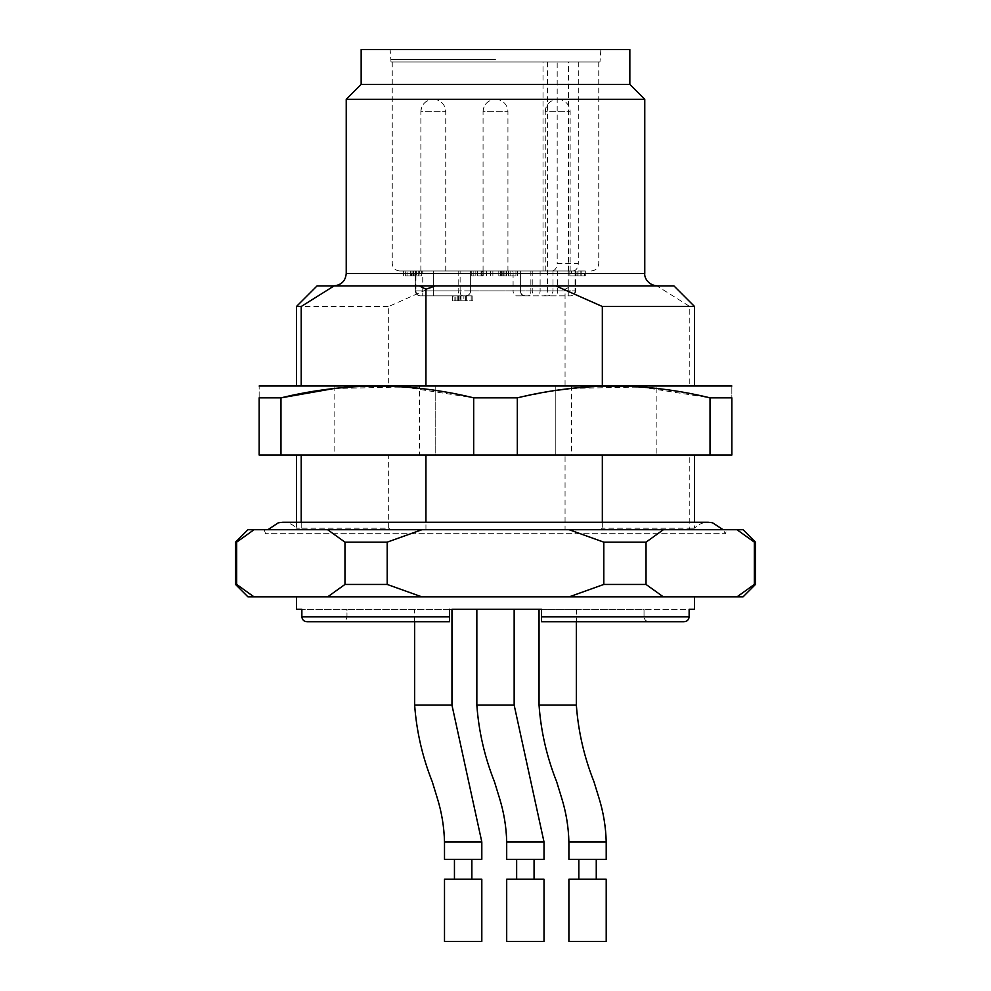 <?xml version="1.0" encoding="UTF-8"?>
<svg xmlns="http://www.w3.org/2000/svg" width="991" height="991" viewBox="0 0 991 991"><rect width="100%" height="100%" fill="white"/><g stroke="black" fill="none" stroke-linecap="round" stroke-linejoin="round"><path stroke-width="0.74" stroke-dasharray="4.96 3.72" d="M302.874 529.714L599.989 529.714L302.874 529.714L301.214 528.215L296.47 528.215L388.67 528.215L388.67 455.067L296.47 455.067L419.391 455.067L419.391 385.412L435.198 385.412L435.198 455.067L419.391 455.067M301.214 528.215L301.214 522.245M565.056 529.714L391.011 529.714L565.056 529.714L565.056 455.067L555.802 455.067L555.802 385.412L435.198 385.412L435.198 455.067L388.67 455.067M317.07 285.891L656.884 285.891L689.786 306.492L689.786 385.412L694.53 385.412L555.802 385.412L555.802 455.067L435.198 455.067L694.53 455.067L689.786 455.067L689.786 528.215L694.53 528.215L602.33 528.215L599.989 529.714M602.33 522.245L602.33 528.215M689.786 385.412L388.67 385.412L388.67 306.492L435.198 285.891M388.67 385.412L296.47 385.412L334.116 385.412L334.116 455.067M296.47 306.492L388.67 306.492M689.786 306.492L694.53 306.492M656.884 285.891L673.93 285.891M555.802 285.891L565.056 289.236L571.609 285.891M495.5 285.891L333.794 285.891L495.5 285.891M361.158 49.55L629.842 49.55M495.5 59.497L391.011 59.497L495.5 59.497M361.158 84.384L629.842 84.384M346.231 99.311L644.769 99.311M425.944 529.714L425.944 522.245M689.786 528.215L688.126 529.714M571.609 385.412L571.609 455.067L565.056 455.067M565.056 385.412L565.056 289.236M689.786 455.067L656.884 455.067L656.884 385.412M391.011 529.714L388.67 528.215M260.398 385.412L730.602 385.412M334.116 385.412L419.391 385.412M656.884 455.067L571.609 455.067M571.609 388.385L640.768 387.01L710.027 397.849L731.841 397.849C731.841 382.216 731.841 382.216 731.841 397.849L731.841 455.067L259.159 455.067L259.159 397.849L280.973 397.849L280.973 455.067M334.116 388.509L403.845 386.973L473.686 397.849L473.686 455.067M259.159 397.849C259.159 382.216 259.159 382.216 259.159 397.849M710.027 397.849L710.027 455.067M473.686 397.849L517.314 397.849L517.314 455.067M517.314 397.849L555.802 390.442M599.989 61.987L391.011 61.987L599.989 61.987L600.856 49.55M495.5 270.964L520.374 270.964L495.5 270.964M453.965 300.83L472.831 300.83L457.235 300.83L463.899 300.83L463.899 295.851L457.235 295.851L472.831 295.851L452.491 295.851L460.691 295.851L460.691 300.83L453.965 300.83L453.965 295.851M454.881 300.83L455.934 300.83L455.934 295.851L454.881 295.851L454.881 300.83L454.869 295.851M466.402 295.851L466.402 300.83L466.402 295.851M461.026 295.851L461.026 300.83M465.559 295.851L465.559 300.83M471.183 295.851L471.183 300.83M472.831 295.851L472.831 300.83M465.832 295.851L465.832 300.83M457.235 295.851L457.235 300.83M458.647 295.851L458.647 300.83M516.608 295.851L570.729 295.851L516.608 295.851A4.98 3.518 90 0 1 513.09 290.871L520.374 290.871A4.98 4.98 0 0 0 525.354 295.851A4.98 4.98 0 0 1 520.374 290.871L470.626 290.871A4.98 4.98 0 0 1 465.646 295.851L462.153 295.851L465.646 295.851A4.98 4.98 0 0 0 470.626 290.871A4.98 4.98 -45 0 1 465.646 295.851A4.98 4.98 0 0 0 470.626 290.871L470.626 270.964L470.626 290.871L568.252 290.871L568.252 295.851M512.842 270.964L502.09 270.964L512.842 270.964L512.842 275.944L502.09 275.944L512.842 275.944M568.252 270.964L568.252 290.871L575.709 290.871L520.374 290.871L520.386 270.964L520.374 290.871L520.374 270.964L460.121 270.964L470.626 270.964L470.626 290.871L460.121 290.871A4.98 2.019 -90 0 0 462.153 295.851A4.98 2.019 90 0 1 460.121 290.871L415.291 290.871L458.176 290.871L433.302 290.871L433.302 295.851L433.302 290.871L422.748 290.871L422.748 295.851L422.748 290.871L415.935 290.871A4.98 4.546 -90 0 0 420.481 295.851L463.156 295.851L420.481 295.851A4.98 4.546 90 0 1 415.935 290.871L513.09 290.871L513.09 270.964L575.709 270.964L520.374 270.964L520.374 290.871A4.98 3.518 -90 0 0 523.905 295.851M506.5 270.964L506.5 275.944M502.09 270.964L502.09 275.944M482.728 275.944L471.766 275.944L482.728 275.944L482.728 270.964L471.766 270.964L482.728 270.964M486.395 275.944L486.556 270.964L486.395 275.944M405.096 275.944L421.683 275.944L411.451 275.944L414.077 275.944L414.077 270.964L411.451 270.964L419.577 270.964L419.577 275.944L415.985 275.944L415.985 270.964L412.045 270.964L421.683 270.964L415.588 270.964L416.381 270.964L416.381 275.944L415.588 275.944L415.588 270.964L403.622 270.964L411.451 270.964L411.451 275.944L405.096 275.944L405.096 270.964M421.683 275.944L421.547 270.964L421.683 275.944M405.951 275.944L407.053 275.944L407.053 270.964L405.951 270.964L405.951 275.944L405.951 270.964M545.261 111.748C545.991 104.191 550.141 100.041 557.698 99.311A12.437 12.437 0 0 0 545.261 111.748L570.135 111.748L545.261 111.748L545.261 270.964L570.135 270.964L545.261 270.964M420.865 111.748C421.596 104.191 425.746 100.041 433.302 99.311A12.437 12.437 0 0 0 420.865 111.748L445.739 111.748L420.865 111.748L420.865 270.964L445.739 270.964L420.865 270.964M483.063 111.748C483.794 104.191 487.944 100.041 495.5 99.311A12.437 12.437 0 0 0 483.063 111.748L507.937 111.748L483.063 111.748L483.063 270.964L507.937 270.964L483.063 270.964M571.584 275.944L585.706 275.944L569.85 275.944L571.584 275.944L571.584 270.964L584.591 270.964L584.591 275.944M501.545 275.944L517.352 275.944L498.807 275.944L504.915 275.944L501.545 275.944L501.545 270.964L517.352 270.964L506.649 270.964L506.649 275.944M482.146 270.964L486.556 270.964L482.146 270.964L482.146 275.944M483.744 270.964L483.744 275.944M490.533 270.964L490.533 275.944L490.533 270.964M473.165 270.964L473.165 275.944M471.766 270.964L471.766 275.944M481.069 270.964L481.069 275.944M475.829 270.964L475.829 275.944M412.045 270.964L412.045 275.944M413.458 270.964L413.458 275.944M413.16 270.964L413.16 275.944M572.959 270.964L399.72 270.964L572.959 270.964C576.18 270.555 577.964 268.065 578.298 263.507L557.19 263.507C556.855 268.053 555.084 270.543 551.851 270.964M470.626 270.964L470.626 290.871L470.626 270.964L513.09 270.964M415.935 270.964L460.121 270.964L415.291 270.964L433.302 270.964L415.291 270.964L415.935 270.964L415.935 290.871L415.935 270.964M433.302 270.964L458.176 270.964L433.302 270.964L433.302 290.871L433.302 270.964M576.997 270.964L576.997 275.944M575.325 270.964L575.325 275.944M580.862 270.964L580.862 275.944M569.85 270.964L569.85 275.944M584.591 270.964L571.584 270.964M585.706 270.964L585.706 275.944M508.544 270.964L508.544 275.944M510.13 270.964L510.13 275.944M508.234 270.964L508.234 275.944M517.352 270.964L517.352 275.944M515.939 270.964L515.939 275.944M500.393 270.964L500.393 275.944M498.807 270.964L498.807 275.944M504.915 270.964L504.915 275.944M506.649 270.964L501.545 270.964M503.279 270.964L503.279 275.944M557.19 61.987L392.25 61.987L598.75 61.987L543.018 61.987L557.19 61.987L557.19 263.507M578.298 61.987L578.298 263.507M726.874 529.714L264.126 529.714L726.874 529.714L725.424 533.691L265.576 533.691L725.424 533.691L723.145 529.714M506.698 941.45L544.009 941.45M444.501 941.45L481.812 941.45M568.896 941.45L606.207 941.45M506.698 879.252L544.009 879.252M444.501 879.252L481.812 879.252M568.896 879.252L606.207 879.252M525.354 879.252L516.645 879.252L525.354 879.252M463.156 879.252L471.865 879.252L463.156 879.252M587.552 879.252L578.843 879.252L587.552 879.252M525.354 859.346L516.645 859.346L525.354 859.346M463.156 859.346L471.865 859.346L463.156 859.346M587.552 859.346L578.843 859.346L587.552 859.346M506.698 859.346L544.009 859.346M444.501 859.346L481.812 859.346M568.896 859.346L606.207 859.346M449.48 621.753L341.771 621.753C344.88 621.518 346.615 619.858 346.974 616.786C346.615 619.846 344.88 621.506 341.771 621.753L449.48 621.753L449.48 616.786L449.48 621.753M694.53 609.316L644.026 609.316L689.129 609.316L689.129 616.786L541.52 616.786L541.52 621.753L649.229 621.753C646.12 621.518 644.385 619.858 644.026 616.786C644.385 619.846 646.12 621.506 649.229 621.753L541.52 621.753L541.52 616.786L644.026 616.786L541.52 616.786L541.52 609.316L644.026 609.316L644.026 616.786L644.026 609.316L541.52 609.316L541.52 616.786L541.52 609.316L576.353 609.316L539.042 609.316M576.353 609.316L576.353 621.753L541.52 621.753M476.844 609.316L514.156 609.316L476.844 609.316M296.47 609.316L301.871 609.316L301.871 616.786L449.48 616.786L346.974 616.786L346.974 609.316L301.871 609.316L346.974 609.316L346.974 616.786L449.48 616.786L449.48 609.316L449.48 616.786L449.48 609.316L346.974 609.316L451.958 609.316M449.48 609.316L541.52 609.316M449.48 596.879L694.53 596.879L449.48 596.879M755.476 542.151L754.337 542.151L754.337 584.442L755.476 584.442M743.039 596.879L421.893 596.879L387.196 584.442L387.196 542.151L344.967 542.151L344.967 584.442L387.196 584.442M754.337 584.442L736.982 596.879M235.524 584.442L236.663 584.442L236.663 542.151L235.524 542.151M421.893 596.879L254.018 596.879L236.663 584.442M254.018 596.879L247.961 596.879M344.967 584.442L327.625 596.879M663.375 596.879L646.033 584.442L646.033 542.151L603.804 542.151L603.804 584.442L569.107 596.879M603.804 584.442L646.033 584.442M646.033 542.151L663.375 529.714L736.982 529.714L754.337 542.151M736.982 529.714L743.039 529.714M236.663 542.151L254.018 529.714L327.625 529.714L344.967 542.151M247.961 529.714L254.018 529.714M387.196 542.151L421.893 529.714L569.107 529.714L603.804 542.151M327.625 529.714L421.893 529.714M569.107 529.714L663.375 529.714M644.769 273.454L346.231 273.454M459.96 295.851L459.96 300.83M452.503 295.851L452.503 300.83L452.491 295.851M557.698 270.964L557.698 295.851M540.107 270.964L540.107 290.871A4.98 3.518 90 0 1 536.589 295.851M547.391 61.987L547.391 290.871A4.98 3.518 90 0 1 543.873 295.851M525.354 295.851C522.307 295.529 520.647 293.869 520.374 290.871L470.626 290.871C470.353 293.869 468.693 295.529 465.646 295.851M530.879 270.964L530.879 290.871A4.98 2.019 90 0 1 528.847 295.851M575.065 270.964L575.065 290.871A4.98 4.546 90 0 1 570.519 295.851M481.254 270.964L481.254 275.944M477.489 270.964L477.489 275.944M486.581 270.964L486.581 275.944M486.643 270.964L486.643 275.944M410.286 270.964L410.286 275.944M418.227 270.964L418.227 275.944M403.634 270.964L403.634 275.944L403.622 270.964M460.121 290.871L460.121 270.964L460.121 290.871M422.748 290.871L422.748 270.964L422.748 290.871M581.172 270.964L581.172 275.944M578.038 270.964L578.038 275.944M568.512 270.964L568.512 61.987M507.194 841.941L544.009 841.941M444.501 841.941L481.812 841.941M568.896 841.941L606.207 841.941M514.156 705.109L476.844 705.109M451.958 705.109L414.647 705.109M576.353 705.109L539.042 705.109M296.47 522.245L296.47 528.215C292.741 524.326 288.183 522.331 282.782 522.245L708.218 522.245C702.817 522.331 698.259 524.326 694.53 528.215L694.53 522.245M391.011 61.987L390.144 49.55M532.824 270.964L532.824 290.871C532.551 293.869 530.891 295.529 527.844 295.851M552.99 270.964L552.99 290.871C552.718 293.869 551.07 295.529 548.011 295.851M415.291 290.871C415.601 293.881 417.261 295.529 420.271 295.851C417.261 295.529 415.601 293.881 415.291 290.871L415.291 270.964L415.291 290.871M458.176 270.964L458.176 290.871C458.449 293.869 460.109 295.529 463.156 295.851M575.709 270.964L575.709 290.871C575.399 293.881 573.739 295.529 570.729 295.851M570.135 270.964L570.135 111.748A12.437 12.437 0 0 0 557.698 99.311M445.739 270.964L445.739 111.748A12.437 12.437 0 0 0 433.302 99.311M507.937 270.964L507.937 111.748A12.437 12.437 0 0 0 495.5 99.311M492.874 270.964L492.874 275.944M421.832 270.964L421.832 275.944M598.75 61.987L598.75 263.507C598.341 268.004 595.864 270.481 591.28 270.964M392.25 61.987L392.25 263.507C392.659 268.004 395.136 270.481 399.72 270.964M543.018 270.964L543.018 61.987M264.126 529.714L265.576 533.691L267.855 529.714M414.647 621.753L414.647 609.316"/><path stroke-width="1.49" d="M301.214 522.245L301.214 455.067M602.33 455.067L602.33 522.245M301.214 385.412L301.214 306.492L296.47 306.492L296.47 385.412M301.214 306.492L334.116 285.891L419.391 285.891L425.944 289.236L435.198 285.891L673.93 285.891L694.53 306.492L602.33 306.492L602.33 385.412M555.802 285.891L602.33 306.492M334.116 285.891L317.07 285.891L296.47 306.492M435.198 285.891L419.391 285.891M361.158 84.384L629.842 84.384L629.842 49.55L361.158 49.55L361.158 84.384L346.231 99.311L346.231 273.454L644.769 273.454C644.15 276.316 647.012 285.036 657.206 285.891M629.842 84.384L644.769 99.311L346.231 99.311M425.944 385.412L425.944 289.236M425.944 522.245L425.944 455.067M731.841 386.007L259.159 386.007M710.027 455.067L731.841 455.067L731.841 397.849L710.027 397.849L710.027 455.067L259.159 455.067L259.159 397.849C259.159 382.216 259.159 382.216 259.159 397.849L280.973 397.849L280.973 455.067M280.998 397.849L334.116 388.509M710.027 397.849C646.082 382.216 581.853 382.216 517.314 397.849L473.686 397.849L473.686 455.067M473.686 397.849C409.741 382.216 345.5 382.216 280.973 397.849M517.314 397.849L517.314 455.067M731.841 397.849C731.841 382.216 731.841 382.216 731.841 397.849M555.802 390.442L571.609 388.385M525.354 941.45L506.698 941.45L506.698 879.252L544.009 879.252L544.009 941.45L525.354 941.45M463.156 941.45L444.501 941.45L444.501 879.252L481.812 879.252L481.812 941.45L463.156 941.45M587.552 941.45L568.896 941.45L568.896 879.252L606.207 879.252L606.207 941.45L587.552 941.45M544.009 841.941L544.009 859.346L506.698 859.346L506.698 841.941C506.327 827.002 503.924 812.385 499.476 798.077L494.447 781.701C484.611 756.951 478.752 731.42 476.844 705.109L514.156 705.109L544.009 841.941L506.698 841.941M481.812 841.941L481.812 859.346L444.501 859.346L444.501 841.941C444.129 827.002 441.726 812.385 437.279 798.077L432.249 781.701C422.426 756.951 416.554 731.42 414.647 705.109L451.958 705.109L481.812 841.941L444.501 841.941M568.896 841.941L606.207 841.941L606.207 859.346L568.896 859.346L568.896 841.941C568.524 827.002 566.121 812.385 561.674 798.077L556.645 781.701C546.809 756.951 540.95 731.42 539.042 705.109L576.353 705.109L576.353 621.753L684.013 621.753L541.52 621.753L541.52 616.786L541.52 621.753M341.771 621.753L306.987 621.753C303.915 621.493 302.205 619.846 301.871 616.786C302.193 619.833 303.903 621.493 306.987 621.753L449.48 621.753L449.48 616.786L449.48 621.753L341.771 621.753M451.958 705.109L451.958 609.316L541.52 609.316L539.042 609.316L539.042 705.109M296.47 596.879L296.47 609.316L301.871 609.316L301.871 616.786L449.48 616.786L449.48 609.316M541.52 609.316L541.52 616.786L689.129 616.786C688.807 619.833 687.097 621.493 684.013 621.753C687.085 621.493 688.795 619.846 689.129 616.786L689.129 609.316L694.53 609.316L694.53 596.879M754.337 584.442L754.337 542.151L755.476 542.151L755.476 584.442L754.337 584.442L736.982 596.879L743.039 596.879L755.476 584.442M603.804 584.442L603.804 542.151L646.033 542.151L646.033 584.442L603.804 584.442L569.107 596.879L736.982 596.879M646.033 584.442L663.375 596.879M344.967 584.442L344.967 542.151L387.196 542.151L387.196 584.442L344.967 584.442L327.625 596.879L569.107 596.879M387.196 584.442L421.893 596.879M236.663 584.442L235.524 584.442L235.524 542.151L236.663 542.151L236.663 584.442L254.018 596.879L327.625 596.879M235.524 584.442L247.961 596.879L254.018 596.879M754.337 542.151L736.982 529.714L663.375 529.714L646.033 542.151M755.476 542.151L743.039 529.714L736.982 529.714M663.375 529.714L421.893 529.714L387.196 542.151M603.804 542.151L569.107 529.714M344.967 542.151L327.625 529.714L254.018 529.714L236.663 542.151M421.893 529.714L327.625 529.714M254.018 529.714L247.961 529.714L235.524 542.151M296.47 455.067L296.47 522.245M694.53 455.067L694.53 522.245M694.53 306.492L694.53 385.412M644.769 99.311L644.769 273.454M346.231 273.454C345.562 280.949 341.412 285.086 333.794 285.891M267.855 529.714L278.372 522.777L282.782 522.245L708.218 522.245L712.442 522.728L723.145 529.714M516.645 859.346L516.645 879.252M534.062 859.346L534.062 879.252M454.448 859.346L454.448 879.252M471.865 859.346L471.865 879.252M578.843 859.346L578.843 879.252M596.26 859.346L596.26 879.252M606.207 841.941C605.835 827.002 603.432 812.385 598.998 798.077L593.956 781.701C584.133 756.951 578.261 731.42 576.353 705.109M514.156 705.109L514.156 609.316M476.844 705.109L476.844 609.316M414.647 705.109L414.647 621.753"/></g></svg>
